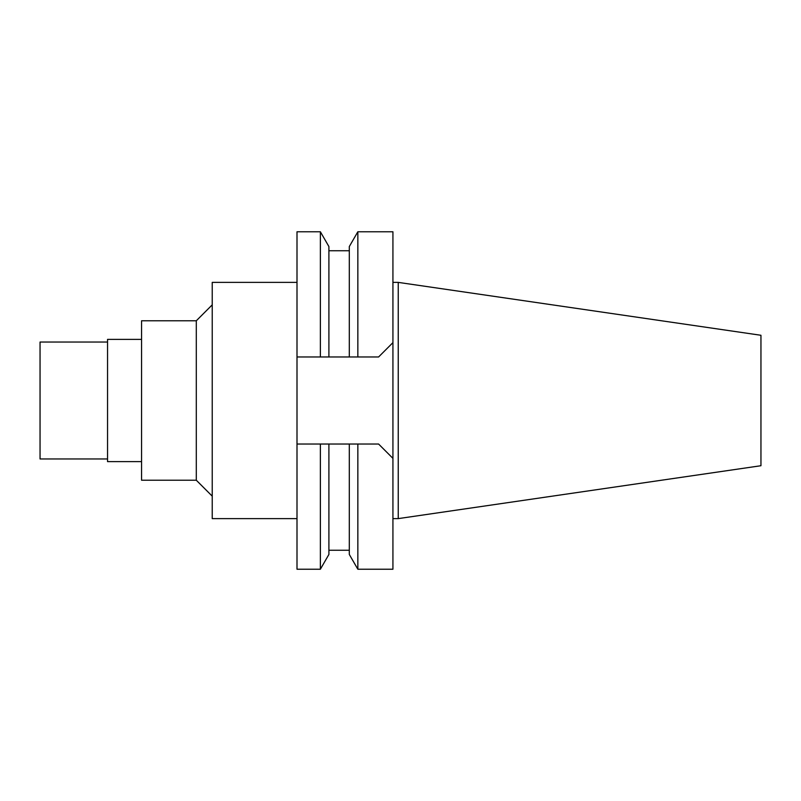 <?xml version="1.0" encoding="UTF-8"?>
<svg xmlns="http://www.w3.org/2000/svg" width="801" height="801" viewBox="0 0 801 801"><rect width="100%" height="100%" fill="white"/><g stroke="black" fill="none" stroke-linecap="round" stroke-linejoin="round"><path stroke-width="1.2" d="M398.237 282.383L398.237 518.617L760.95 465.721L760.95 335.279L398.237 282.383L392.931 282.383M107.544 342.037L40.05 342.037L40.05 458.963L107.544 458.963M141.557 339.384L107.544 339.384L107.544 461.616L141.557 461.616M141.557 320.78L141.557 480.22L196.295 480.22L196.295 320.78L141.557 320.78M212.235 304.841L196.295 320.78M212.235 496.159L196.295 480.22M297.001 282.383L212.235 282.383L212.235 518.617L297.001 518.617M320.37 569.231L320.37 444.024L328.901 444.024L328.901 554.452L320.37 569.231L297.001 569.231L297.001 356.976L328.901 356.976L297.001 356.976L297.001 231.769L320.37 231.769L320.37 356.976M357.847 231.769L349.306 246.548L349.306 356.976L378.583 356.976L392.931 342.628L392.931 231.769L357.847 231.769L357.847 356.976L328.901 356.976L328.901 246.548L320.37 231.769M378.583 444.024L357.847 444.024L357.847 569.231L392.931 569.231L392.931 458.372L378.583 444.024L392.931 458.372L392.931 342.628L378.583 356.976L357.847 356.976M356.285 444.024L351.629 444.024M325.857 444.024L321.952 444.024M356.285 356.976L354.993 356.976M321.952 356.976L323.264 356.976M297.001 444.024L320.37 444.024M357.847 444.024L349.306 444.024L349.306 554.452L357.847 569.231M328.901 444.024L349.306 444.024M398.237 518.617L392.931 518.617M349.306 250.743L328.901 250.743M349.306 550.257L328.901 550.257"/></g></svg>
